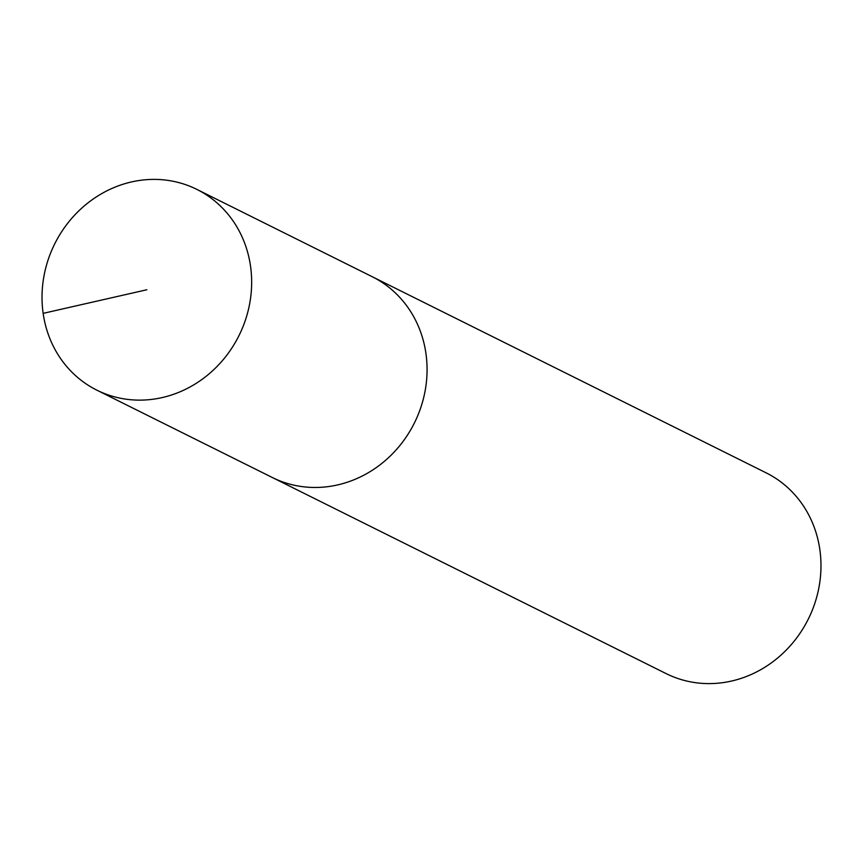 <?xml version="1.0" encoding="UTF-8"?>
<svg xmlns="http://www.w3.org/2000/svg" width="863" height="863" viewBox="0 0 863 863"><rect width="100%" height="100%" fill="white"/><g stroke="black" fill="none" stroke-linecap="round" stroke-linejoin="round"><path stroke-width="1.29" d="M196.818 189.375L372.244 276.721A112.147 102.924 116.5 0 1 425.944 353.517A112.147 102.924 116.5 0 1 382.331 463.021A112.147 102.924 116.5 0 1 272.266 477.487L666.182 673.625A112.147 102.924 -63.5 0 0 776.236 659.149A112.147 102.924 -63.5 0 0 819.85 549.645A112.147 102.924 -63.5 0 0 766.15 472.848L372.244 276.721A112.147 102.924 116.5 0 1 425.944 353.517A112.147 102.924 116.5 0 1 382.331 463.021A112.147 102.924 116.5 0 1 272.266 477.487L96.85 390.152A112.147 102.924 116.5 0 1 43.15 313.355A112.147 102.924 116.5 0 1 86.764 203.851A112.147 102.924 116.5 0 1 196.818 189.375A112.147 102.924 116.5 0 1 250.529 266.171A112.147 102.924 116.5 0 1 206.915 375.664A112.147 102.924 116.5 0 1 96.85 390.152M146.839 289.763L43.15 313.355"/></g></svg>
